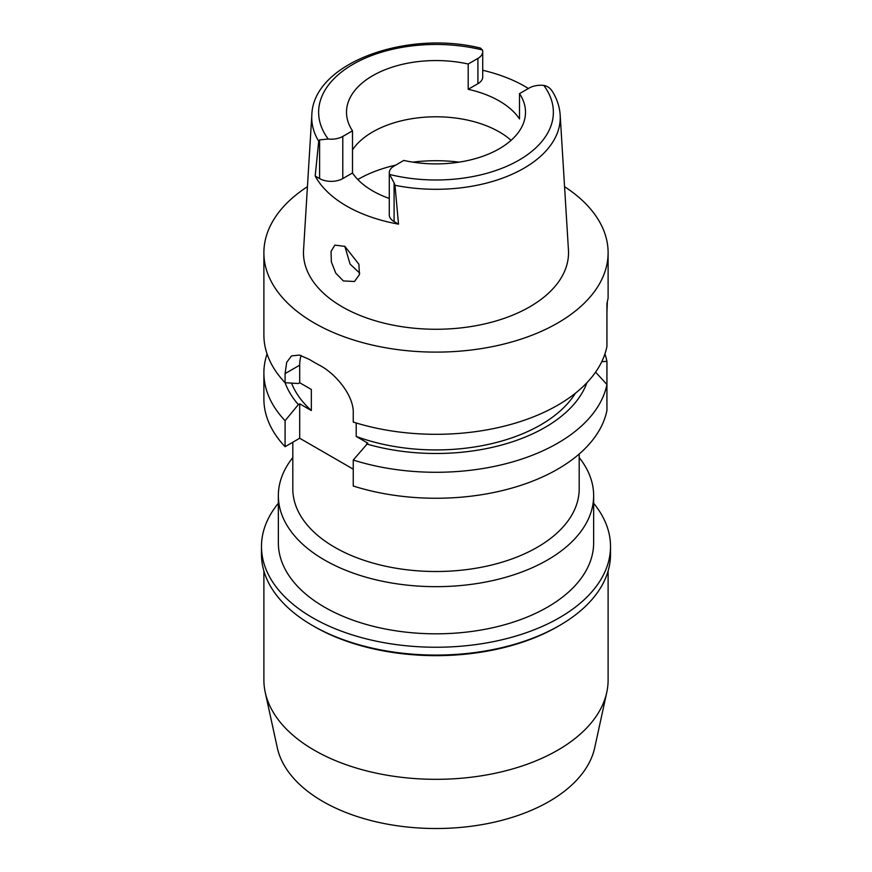 <?xml version="1.0" encoding="UTF-8"?>
<svg xmlns="http://www.w3.org/2000/svg" width="872" height="872" viewBox="0 0 872 872"><rect width="100%" height="100%" fill="white"/><g stroke="black" fill="none" stroke-linecap="round" stroke-linejoin="round"><path stroke-width="1.31" d="M394.972 185.278A124.249 71.733 180 0 0 523.778 168.329A124.249 71.733 180 0 0 523.854 168.285A124.249 71.733 180 0 0 560.173 115.028C559.617 106.667 556.946 98.678 552.161 91.08L552.39 91.462C550.374 88.137 547.507 86.121 543.79 85.412A16.383 9.461 180 0 0 529.217 88.028L519.505 93.631A89.5 51.666 0 0 1 525.5 112.226A89.5 51.666 0 0 1 499.285 148.763A89.5 51.666 0 0 1 403.801 160.437L394.09 166.051A16.383 9.461 180 0 0 389.283 172.732A16.383 9.461 180 0 0 389.566 174.455L394.09 182.858L394.09 221.586L398.515 224.137L394.972 185.278L394.09 182.858M319.61 139.858L318.727 141.253L315.184 176.024L319.61 178.586L319.61 139.858L328.21 139.04A16.383 9.461 180 0 0 342.783 136.424L352.495 130.811A89.5 51.666 0 0 1 346.5 112.226A89.5 51.666 0 0 1 372.715 75.69A89.5 51.666 0 0 1 468.199 64.016L468.199 89.304A89.5 51.666 0 0 1 519.505 118.93L519.505 93.631M352.495 149.864A89.5 51.666 180 0 1 372.715 131.923A89.5 51.666 180 0 1 511.09 140.338M482.717 70.294A125.47 72.441 180 0 1 528.388 88.508M468.199 89.304L477.911 83.701A16.383 9.461 0 0 0 482.717 77.009L482.717 51.71A16.383 9.461 180 0 1 477.911 58.402L468.199 64.016M318.727 141.253A124.249 71.733 180 0 1 311.827 115.028C312.993 63.285 406.058 29.659 480.45 48.069L482.434 49.987A16.383 9.461 180 0 1 482.717 51.71M311.827 115.028L303.554 250.046A132.522 76.507 0 0 0 383.124 322.913A132.522 76.507 0 0 0 529.707 306.857A132.522 76.507 0 0 0 568.446 250.046L560.173 115.028M398.515 224.137A126.495 73.03 180 0 1 315.184 176.024M343.383 280.926L354.501 281.493L359.428 274.593L358.883 264.205L344.843 246.362L334.892 245.119L331.066 251.332L331.327 261.818L335.753 273.121L343.383 280.926M319.61 178.586A16.383 9.461 0 0 0 342.783 178.586L352.495 172.972A89.5 51.666 0 0 0 389.283 198.456M389.283 172.732L389.283 214.894A16.383 9.461 0 0 0 394.09 221.586M352.495 172.972L352.495 130.811M359.722 273.11L350.075 264.096L344.887 246.384M345.029 246.46A91.56 52.865 0 0 0 344.909 247.147M263.889 571.007L263.889 679.953A172.111 99.364 0 0 0 265.23 692.346L277.274 747.675A159.968 92.356 0 0 0 384.138 823.528A159.968 92.356 0 0 0 549.12 801.466A159.968 92.356 0 0 0 594.726 747.675L606.77 692.346A172.111 99.364 0 0 0 608.111 679.953L608.111 571.007M265.23 692.346A172.111 99.364 0 0 0 380.192 773.955A172.111 99.364 0 0 0 557.698 750.214A172.111 99.364 0 0 0 606.77 692.346M557.698 626.554L557.698 626.554A172.111 99.364 180 0 1 314.302 626.554L312.59 625.562A174.52 100.76 0 0 0 559.399 625.573L559.41 625.562A174.52 100.76 0 0 0 559.41 625.562A174.52 100.76 0 0 0 610.52 554.32L610.52 546.493A174.52 100.76 180 0 1 559.399 617.736A174.52 100.76 180 0 1 369.216 639.579A174.52 100.76 180 0 1 261.48 546.493A174.52 100.76 180 0 1 278.353 503.275M261.48 546.493L261.48 554.32A174.52 100.76 0 0 0 312.59 625.562M593.647 503.275A174.52 100.76 180 0 1 610.52 546.493M278.353 495.656L278.353 542.798A157.647 91.015 0 0 0 375.668 626.892A157.647 91.015 0 0 0 547.474 607.163A157.647 91.015 0 0 0 593.647 542.798L593.647 495.656A157.647 91.015 180 0 1 547.474 560.009A157.647 91.015 180 0 1 375.668 579.738A157.647 91.015 180 0 1 278.353 495.656A157.647 91.015 180 0 1 292.807 457.571M579.193 457.571A157.647 91.015 180 0 1 593.647 495.656M292.807 442.224L292.807 488.832A143.193 82.677 0 0 0 381.206 565.22A143.193 82.677 0 0 0 537.25 547.3A143.193 82.677 0 0 0 579.193 488.832L579.193 454.029M285.09 446.682L285.09 420.696A172.111 99.364 180 0 1 263.889 372.911L263.889 398.896A172.111 99.364 0 0 0 285.09 446.682L299.695 438.245L299.695 403.812L298.355 404.597A154.191 89.02 180 0 1 285.079 382.71L298.355 383.517L299.695 382.743L299.695 365.172A41.311 23.849 60 0 1 301.145 355.514M353.247 469.158L299.695 438.245M353.247 486.02A172.111 99.364 0 0 0 557.698 469.158A172.111 99.364 0 0 0 606.934 410.461L606.934 384.487A172.111 99.364 180 0 1 557.698 443.183A172.111 99.364 180 0 1 353.247 460.045L353.247 486.02M595.598 372.148L606.934 384.487L606.934 361.346L601.767 361.662M356.212 422.985L356.212 436.447L367.853 443.161L353.247 460.045M299.695 382.743L311.337 389.457L311.337 410.538L299.695 403.812M285.09 420.696L298.355 404.597M263.889 372.911A172.111 99.364 180 0 1 267.061 353.934M604.939 353.934A172.111 99.364 180 0 1 606.934 361.346M356.212 436.447A148.011 85.456 0 0 0 540.662 424.893A148.011 85.456 0 0 0 575.367 393.25M586.921 382.71A154.191 89.02 180 0 1 545.033 427.422A154.191 89.02 180 0 1 366.502 443.935M564.555 186.684A172.111 99.364 180 0 1 608.111 252.749L608.111 298.126L606.934 303.663L606.934 346.511A172.111 99.364 0 0 1 557.698 405.208A172.111 99.364 0 0 1 353.247 422.07L353.247 412.947C353.901 395.572 335.567 373.423 319.261 365.117A172.111 99.364 0 0 1 309.527 359.493L299.379 355.068L291.488 355.94L286.681 362.37L285.09 373.608L285.09 382.721A172.111 99.364 0 0 1 263.889 334.946L263.889 252.749A172.111 99.364 180 0 1 307.445 186.684M608.111 252.749A172.111 99.364 180 0 1 557.698 323.011A172.111 99.364 180 0 1 370.142 344.549A172.111 99.364 180 0 1 263.889 252.749M606.934 312.525L607.337 302.192M606.934 323.381L606.934 315.566M291.553 383.124A148.011 85.456 0 0 0 311.337 410.538M543.79 85.412A117.371 67.765 180 0 1 518.993 160.143A117.371 67.765 180 0 1 389.566 174.455M477.911 83.701L477.911 58.402M328.21 139.04A117.371 67.765 180 0 1 353.007 64.31A117.371 67.765 180 0 1 482.434 49.987M342.783 136.424L342.783 178.586M357.803 179.512A110.145 63.591 180 0 1 358.109 179.338A110.145 63.591 180 0 1 395.692 165.124M412.827 162.138A110.145 63.591 180 0 1 459.173 162.138M299.695 365.172L285.09 373.608"/></g></svg>
